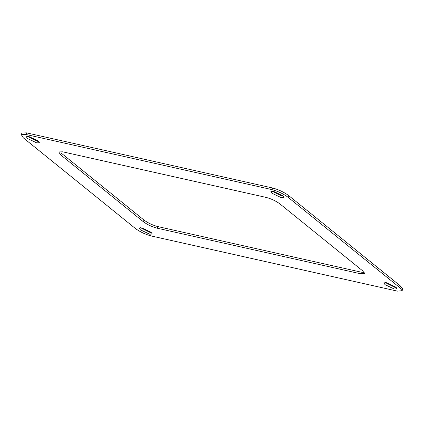 <?xml version="1.0" encoding="UTF-8"?>
<svg xmlns="http://www.w3.org/2000/svg" width="424" height="424" viewBox="0 0 424 424"><rect width="100%" height="100%" fill="white"/><g stroke="black" fill="none" stroke-linecap="round" stroke-linejoin="round"><path stroke-width="0.64" d="M397.373 291.129L402.069 290.747L399.864 287.705L287.944 197.181C283.243 193.726 277.868 191.192 271.821 189.581L25.859 134.461L21.274 134.599L23.362 137.89L135.282 228.414C139.984 231.87 145.358 234.403 151.405 236.009L397.373 291.129M273.591 191.404L270.931 191.553L272.166 193.36L281.377 197.701L284.038 197.552L282.803 195.745L273.591 191.404M279.941 203.923C275.913 200.96 271.307 198.787 266.124 197.409L62.699 151.824L58.772 151.94L60.563 154.76L143.286 221.673C147.319 224.635 151.924 226.803 157.103 228.181L360.527 273.766L364.555 273.438L362.663 270.835L279.941 203.923M28.954 136.581L26.293 136.729L27.528 138.537L36.74 142.877L39.4 142.729L38.165 140.922L28.954 136.581M141.849 227.895L139.189 228.043L140.423 229.85L149.635 234.191L152.296 234.043L151.061 232.235L141.849 227.895M386.487 282.718L383.826 282.866L385.061 284.674L394.272 289.014L396.933 288.866L395.698 287.059L386.487 282.718M402.8 289.152L400.595 286.11L288.675 195.586C283.974 192.13 278.6 189.597 272.553 187.991L26.585 132.871L22.006 133.004M272.261 191.192L282.108 196.105M60.563 154.76L61.295 153.165L144.017 220.077C148.045 223.04 152.651 225.213 157.834 226.591L361.253 272.176L364.168 272.478M27.618 136.374L37.471 141.282M140.514 227.688L150.366 232.596L151.697 232.808M385.156 282.506L395.004 287.419L396.334 287.626M400.595 286.11L399.864 287.705M288.675 195.586L287.944 197.181M272.553 187.991L271.821 189.581M26.585 132.871L25.859 134.461M144.017 220.077L143.286 221.673M157.834 226.591L157.103 228.181M361.253 272.176L360.527 273.766M402.026 290.869L402.758 289.279M21.2 134.721L21.931 133.131"/></g></svg>

